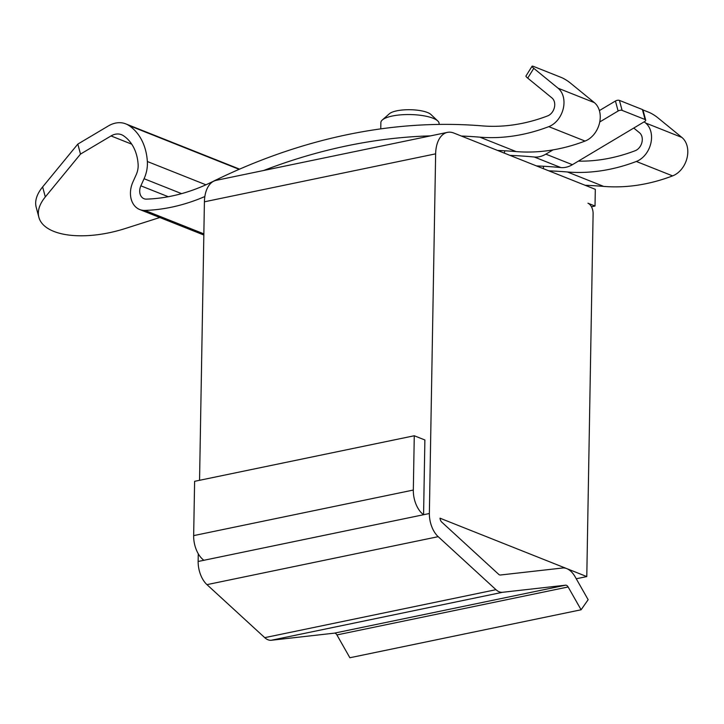 <?xml version="1.0" encoding="UTF-8"?>
<svg xmlns="http://www.w3.org/2000/svg" width="724" height="724" viewBox="0 0 724 724"><rect width="100%" height="100%" fill="white"/><g stroke="black" fill="none" stroke-linecap="round" stroke-linejoin="round"><path stroke-width="1.09" d="M576.25 578.766L586.784 576.576L440.011 518.194A4.371 2.552 78.3 0 0 441.74 522.095L498.709 574.358A4.371 2.552 78.3 0 0 500.356 575.01L562.62 567.996A21.838 12.77 -101.7 0 1 566.62 568.557A21.838 12.77 -101.7 0 1 575.173 576.874L588.15 599.698L581.101 609.78L568.132 586.965A4.371 2.552 78.3 0 0 565.616 585.182L502.528 592.295A17.466 10.217 -101.7 0 1 495.967 589.689L264.74 637.654L206.964 584.639A21.838 12.77 78.3 0 1 198.141 561.48L198.267 553.76M199.553 480.302L204.412 201.806A29.114 17.032 78.3 0 1 216.186 180.339L447.414 132.374A29.114 17.032 -101.7 0 1 453.812 133.035L595.309 189.326L595.019 206.032L587.942 203.218A8.733 5.113 -101.7 0 1 593.11 213.408L586.784 576.576M264.74 637.654A17.466 10.217 78.3 0 0 271.301 640.26L334.398 633.147A4.371 2.552 -101.7 0 1 336.904 634.93L349.873 657.745L581.101 609.78M198.132 561.48L423.576 514.728A21.838 12.77 -101.7 0 1 413.323 490.048L193.661 535.615L194.611 481.324L414.273 435.757L424.879 439.975L423.576 514.728L429.359 513.515L435.64 153.841A29.114 17.032 -101.7 0 1 447.414 132.374M414.273 435.757L413.323 490.048M193.661 535.615A21.838 12.77 78.3 0 0 203.915 560.304M495.967 589.689L438.183 536.674A21.838 12.77 -101.7 0 1 429.359 513.524M591.454 206.765L595.019 206.032M536.484 165.923A716.244 541.977 111.7 0 1 560.829 167.57A26.2 19.829 -68.3 0 0 572.385 164.692L644.65 121.551A2.914 1.339 -15.1 0 0 645.699 120.093A2.914 1.339 -15.1 0 0 645.102 119.532L622.106 110.383L619.418 100.392A2.914 1.339 164.9 0 0 615.436 101.016L618.124 110.998L599.753 121.967M644.188 121.831L645.627 123.008A21.838 16.525 111.7 0 1 651.537 137.723A21.838 16.525 111.7 0 1 636.333 161.47A230.015 174.05 111.7 0 1 567.408 171.977A716.244 541.977 -68.3 0 0 548.864 170.846M585.119 185.272A716.244 541.977 111.7 0 1 603.671 186.403A230.015 174.05 -68.3 0 0 672.596 175.887A21.838 16.525 -68.3 0 0 687.8 152.14A21.838 16.525 -68.3 0 0 681.881 137.433L657.609 117.587A7.276 1.113 -148 0 0 648.84 112.274L642.93 109.93M204.847 196.539A230.015 174.05 111.7 0 1 144.927 210.422A21.838 16.525 111.7 0 1 139.714 209.526A21.838 16.525 111.7 0 1 130.447 192.837A21.838 16.525 111.7 0 1 132.945 181.914L136.157 174.81A17.466 13.222 -68.3 0 0 138.166 166.067A17.466 13.222 -68.3 0 0 138.13 164.484A46.589 35.25 -68.3 0 0 123.342 135.66A17.466 13.222 -68.3 0 0 121.505 134.7A17.466 13.222 -68.3 0 0 111.034 135.94L80.5 154.094L77.821 144.094L108.365 125.94A29.114 22.028 111.7 0 1 125.804 123.885A29.114 22.028 111.7 0 1 128.872 125.478A58.228 44.064 111.7 0 1 147.352 161.506A29.114 22.028 111.7 0 1 147.415 164.149A29.114 22.028 111.7 0 1 144.076 178.719L140.863 185.824A10.19 7.711 -68.3 0 0 139.696 190.919A10.19 7.711 -68.3 0 0 144.022 198.711A10.19 7.711 -68.3 0 0 146.447 199.127A218.367 165.235 -68.3 0 0 212.014 181.932A727.891 550.792 111.7 0 1 482.202 125.876A218.367 165.235 -68.3 0 0 547.643 115.903A10.19 7.711 -68.3 0 0 554.738 104.817A10.19 7.711 -68.3 0 0 551.978 97.957L527.706 78.111L533.796 68.346L558.068 88.192A21.838 16.525 111.7 0 1 563.987 102.898A21.838 16.525 111.7 0 1 548.783 126.646A230.015 174.05 111.7 0 1 479.858 137.162A716.244 541.977 -68.3 0 0 461.324 136.031M430.563 135.868A716.244 541.977 -68.3 0 0 263.681 170.484M497.578 150.447A716.244 541.977 111.7 0 1 516.112 151.578A230.015 174.05 -68.3 0 0 585.046 141.062A21.838 16.525 -68.3 0 0 600.25 117.324A21.838 16.525 -68.3 0 0 594.332 102.609L570.059 82.771A7.276 1.113 -148 0 0 561.29 77.459L533.869 66.554A7.276 1.113 -148 0 0 532.049 66.255L525.95 76.02A7.276 1.113 32 0 0 527.706 78.111M552.973 149.895L545.851 154.14A26.2 19.829 111.7 0 1 534.303 157.018A716.244 541.977 -68.3 0 0 509.958 155.37M645.699 120.093L643.012 110.102A2.914 1.339 164.9 0 0 642.405 109.541L645.102 119.532M618.124 110.998A2.914 1.339 -15.1 0 1 622.106 110.383M599.381 110.591L615.436 101.016M619.418 100.392L642.405 109.541M578.349 161.135A218.367 165.235 -68.3 0 0 635.192 150.719A10.19 7.711 -68.3 0 0 642.288 139.642A10.19 7.711 -68.3 0 0 639.527 132.773L633.762 128.058M533.796 68.346A7.276 1.113 -148 0 1 532.049 66.255M159.796 217.517L124.953 228.612A72.789 33.367 -15 0 1 38.87 217.272A72.789 33.367 -15 0 1 45.313 196.937L80.5 154.094M77.821 144.094L42.635 186.937A72.789 33.367 165 0 0 36.2 207.272L38.87 217.272M380.761 128.872L380.869 122.546A29.114 8.498 1 0 1 382.308 119.976A29.114 8.498 1 0 1 405.087 114.6A29.114 8.498 1 0 1 433.106 118.256A29.114 8.498 1 0 1 437.748 120.944A29.114 8.498 1 0 1 439.097 123.56L439.079 124.419M382.308 119.976L389.349 113.786A21.838 6.371 1 0 1 406.436 109.749A21.838 6.371 1 0 1 427.45 112.501A21.838 6.371 1 0 1 430.934 114.51L437.748 120.944M435.64 153.841L204.412 201.806M206.964 584.639L438.183 536.674M568.132 586.965L336.904 634.93M565.616 585.182L334.398 633.147M502.528 592.295L271.301 640.26M603.671 186.403L567.408 171.977M516.112 151.578L479.858 137.162M560.829 167.57L534.303 157.018M545.851 154.14L572.385 164.692M504.366 153.153L504.764 150.791M539.38 167.081L539.561 166.058M543.281 168.629L543.679 166.267M645.627 123.008L681.881 137.433M500.646 150.583L500.474 151.597M585.046 141.062L548.783 126.646M594.332 102.609L558.068 88.192M203.851 233.861L144.927 210.422M131.723 144.167L111.034 135.94M42.635 186.937L45.313 196.937M239.128 169.335L128.872 125.478M205.924 184.801L147.352 161.506M181.597 193.643L144.076 178.719M168.294 196.729L140.863 185.824M672.596 175.887L636.333 161.47M139.714 209.526L203.833 235.029M125.804 123.885L239.59 169.135"/></g></svg>
